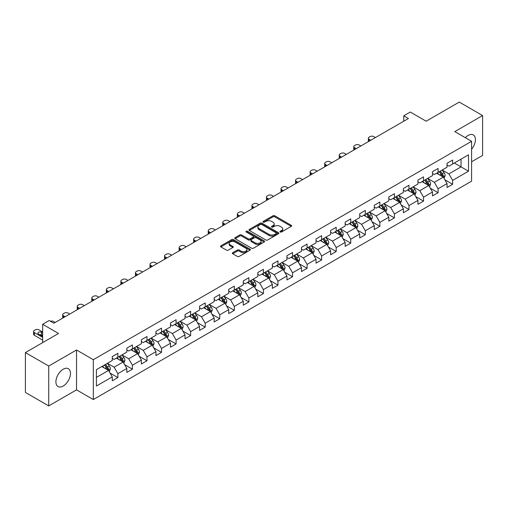 <?xml version="1.0" encoding="UTF-8"?>
<svg xmlns="http://www.w3.org/2000/svg" width="508" height="508" viewBox="0 0 508 508"><rect width="100%" height="100%" fill="white"/><g stroke="black" fill="none" stroke-linecap="round" stroke-linejoin="round"><path stroke-width="0.76" d="M280.245 231.985A0.908 0.521 0 0 0 281.527 231.985L291.255 226.365A1.295 0.749 0 0 0 291.636 225.838A1.295 0.749 0 0 0 291.255 225.304L274.771 215.792A1.295 0.749 0 0 0 272.942 215.792L263.207 221.405A0.908 0.521 0 0 0 262.947 221.78A0.908 0.521 0 0 0 263.207 222.148A0.908 0.521 0 0 0 264.49 222.148L265.754 221.418A4.147 2.394 0 0 1 271.615 221.418L272.986 222.212A4.147 2.394 0 0 1 274.199 223.907A4.147 2.394 0 0 1 272.986 225.596L271.729 226.327A0.908 0.521 0 0 0 271.462 226.695A0.908 0.521 0 0 0 271.729 227.063A0.908 0.521 0 0 0 273.012 227.063L274.269 226.339A4.147 2.394 0 0 1 280.13 226.339L281.502 227.133A4.147 2.394 0 0 1 282.721 228.822A4.147 2.394 0 0 1 281.502 230.518L280.245 231.242A0.908 0.521 0 0 0 279.978 231.61A0.908 0.521 0 0 0 280.245 231.985L280.245 231.242M63.189 386.036A10.293 5.944 120 0 0 69.913 376.968A10.293 5.944 120 0 0 68.332 368.719A10.293 5.944 120 0 0 63.189 369.227A10.293 5.944 120 0 0 56.464 378.295A10.293 5.944 120 0 0 58.045 386.544A10.293 5.944 120 0 0 63.189 386.036M471.589 149.244A10.293 5.944 120 0 0 473.285 134.925A10.293 5.944 120 0 0 468.135 135.433A10.293 5.944 120 0 0 465.341 137.693M232.734 252.698A1.295 0.749 0 0 0 232.353 253.225A1.295 0.749 0 0 0 232.734 253.752L237.363 256.426A1.295 0.749 0 0 0 239.192 256.426L249.999 250.184A1.295 0.749 0 0 0 250.381 249.657A1.295 0.749 0 0 0 249.999 249.13L233.515 239.611A1.295 0.749 0 0 0 231.68 239.611L220.872 245.847A1.295 0.749 0 0 0 220.497 246.38A1.295 0.749 0 0 0 220.872 246.907L226.46 250.133A1.295 0.749 0 0 0 228.295 250.133L232.918 247.459A1.295 0.749 0 0 0 233.299 246.932A1.295 0.749 0 0 0 232.918 246.405L230.149 244.805A3.467 2 0 0 1 229.133 243.389A3.467 2 0 0 1 231.273 241.541A3.467 2 0 0 1 235.045 241.979L245.897 248.241A3.467 2 0 0 1 246.913 249.657A3.467 2 0 0 1 244.773 251.504A3.467 2 0 0 1 241.002 251.073L239.192 250.025A1.295 0.749 0 0 0 237.363 250.025L232.734 252.698L232.734 253.752M471.589 161.773L482.6 155.416L482.6 115.557L459.276 102.089L426.149 121.209L410.286 112.052L403.758 115.824L408.419 118.516L53.861 323.221L49.193 320.529L42.659 324.301L42.659 342.614M48.724 366.046L48.724 405.911L76.53 389.858L76.53 349.993L48.724 366.046L25.4 352.584L58.522 333.458L42.659 324.301M76.53 349.993L93.326 359.689L471.589 141.307L471.589 181.166L93.326 399.555L93.326 359.689M482.6 115.557L454.793 131.61L471.589 141.307M265.843 239.979A1.295 0.749 0 0 0 267.678 239.979L278.479 233.744A1.295 0.749 0 0 0 278.86 233.21A1.295 0.749 0 0 0 278.479 232.683L261.995 223.164A1.295 0.749 0 0 0 260.166 223.164L249.358 229.406A1.295 0.749 0 0 0 248.977 229.934A1.295 0.749 0 0 0 249.358 230.461L265.843 239.979M246.558 232.181A0.908 0.521 0 0 1 247.479 232.308L247.479 231.229L264.243 240.906A1.295 0.749 0 0 1 264.617 241.433A1.295 0.749 0 0 1 264.243 241.96L253.435 248.202A1.295 0.749 0 0 1 251.6 248.202L235.115 238.684L235.115 237.63A1.295 0.749 0 0 0 234.734 238.157A1.295 0.749 0 0 0 235.115 238.684M235.115 237.63L239.744 234.956A1.295 0.749 0 0 1 241.573 234.956L248.26 238.817A1.295 0.749 0 0 0 250.088 238.817L253.162 237.046A1.295 0.749 0 0 0 253.536 236.518A1.295 0.749 0 0 0 253.162 235.985L246.196 231.972A0.908 0.521 0 0 1 245.936 231.597A0.908 0.521 0 0 1 246.494 231.115A0.908 0.521 0 0 1 247.479 231.229M48.724 405.911L25.4 392.443L25.4 352.584M110.077 373.082L117.869 377.577L117.869 373.647L126.822 368.471L126.822 372.408L132.423 369.176L132.423 365.239L141.376 360.07L141.376 364.001L146.977 360.769L146.977 356.838L155.937 351.663L155.937 355.6L161.531 352.368L161.531 348.431L170.491 343.262L170.491 347.193L176.092 343.96L176.092 340.03L185.045 334.861L185.045 338.792L190.646 335.559L190.646 331.629L199.6 326.454L199.6 330.39L205.2 327.158L205.2 323.221L214.16 318.052L214.16 321.983L219.754 318.751L219.754 314.82L228.714 309.645L228.714 313.582L234.315 310.35L234.315 306.413L243.269 301.244L243.269 305.175L248.869 301.942L248.869 298.012L257.823 292.843L257.823 296.774L263.423 293.541L263.423 289.611L272.383 284.436L272.383 288.366L277.978 285.134L277.978 281.203L286.937 276.034L286.937 279.965L292.538 276.733L292.538 272.802L301.492 267.627L301.492 271.564L307.092 268.332L307.092 264.395L316.046 259.226L316.046 263.157L321.647 259.925L321.647 255.994L330.606 250.819L330.606 254.756L336.201 251.524L336.201 247.587L345.161 242.418L345.161 246.348L350.761 243.116L350.761 239.185L359.715 234.017L359.715 237.947L365.315 234.715L365.315 230.784L374.269 225.609L374.269 229.546L379.87 226.314L379.87 222.377L388.83 217.208L388.83 221.139L394.424 217.907L394.424 213.976L403.384 208.801L403.384 212.738L408.984 209.506L408.984 205.569L417.938 200.4L417.938 204.33L423.539 201.098L423.539 197.167L432.492 191.999L432.492 195.929L438.093 192.697L438.093 188.766L447.053 183.591L447.053 187.522L452.647 184.29L452.647 180.359L468.509 171.202L468.509 154.826L461.048 159.137L461.048 166.891L468.509 171.202M117.869 377.577L112.268 380.81L112.268 376.879L96.406 386.036L96.406 369.659L112.268 360.502L112.268 356.565L117.869 353.333L117.869 357.27L126.822 352.095L126.822 348.164L132.423 344.932L132.423 348.863L141.376 343.694L141.376 339.763L146.977 336.531L146.977 340.462L155.937 335.286L155.937 331.356L161.531 328.124L161.531 332.054L170.491 326.885L170.491 322.955L176.092 319.723L176.092 323.653L185.045 318.484L185.045 314.547L190.646 311.315L190.646 315.252L199.6 310.077L199.6 306.146L205.2 302.914L205.2 306.845L214.16 301.676L214.16 297.745L219.754 294.513L219.754 298.444L228.714 293.268L228.714 289.338L234.315 286.106L234.315 290.036L243.269 284.867L243.269 280.937L248.869 277.705L248.869 281.635L257.823 276.466L257.823 272.529L263.423 269.297L263.423 273.234L272.383 268.059L272.383 264.128L277.978 260.896L277.978 264.827L286.937 259.658L286.937 255.721L292.538 252.489L292.538 256.426L301.492 251.25L301.492 247.32L307.092 244.088L307.092 248.018L316.046 242.849L316.046 238.919L321.647 235.687L321.647 239.617L330.606 234.442L330.606 230.511L336.201 227.279L336.201 231.21L345.161 226.041L345.161 222.11L350.761 218.878L350.761 222.809L359.715 217.64L359.715 213.703L365.315 210.471L365.315 214.408L374.269 209.233L374.269 205.302L379.87 202.07L379.87 206L388.83 200.831L388.83 196.901L394.424 193.669L394.424 197.599L403.384 192.424L403.384 188.493L408.984 185.261L408.984 189.192L417.938 184.023L417.938 180.092L423.539 176.86L423.539 180.791L432.492 175.622L432.492 171.685L438.093 168.453L438.093 172.39L447.053 167.215L447.053 163.284L452.647 160.052L452.647 163.982L468.509 154.826M116.376 358.127L123.088 362.007L114.135 367.182L107.417 363.303M112.268 358.343L114.135 359.423L117.869 357.27M114.135 367.182L117.869 373.647M123.088 362.007L126.822 368.471M130.931 349.726L137.649 353.606L128.689 358.775L121.971 354.895M126.822 349.942L128.689 351.022L132.423 348.863M128.689 358.775L132.423 365.239M137.649 353.606L141.376 360.07M145.485 341.325L152.203 345.199L143.243 350.374L136.525 346.494M141.376 341.541L143.243 342.614L146.977 340.462M143.243 350.374L146.977 356.838M152.203 345.199L155.937 351.663M160.039 332.918L166.757 336.798L157.804 341.967L151.086 338.093M155.937 333.134L157.804 334.213L161.531 332.054M157.804 341.967L161.531 348.431M166.757 336.798L170.491 343.262M174.593 324.517L181.312 328.397L172.358 333.565L165.64 329.686M170.491 324.733L172.358 325.806L176.092 323.653M172.358 333.565L176.092 340.03M181.312 328.397L185.045 334.861M189.154 316.109L195.872 319.989L186.912 325.164L180.194 321.285M185.045 316.325L186.912 317.405L190.646 315.252M186.912 325.164L190.646 331.629M195.872 319.989L199.6 326.454M203.708 307.708L210.426 311.588L201.466 316.757L194.748 312.877M199.6 307.924L201.466 309.004L205.2 306.845M201.466 316.757L205.2 323.221M210.426 311.588L214.16 318.052M218.262 299.307L224.981 303.181L216.027 308.356L209.309 304.476M214.16 299.517L216.027 300.596L219.754 298.444M216.027 308.356L219.754 314.82M224.981 303.181L228.714 309.645M232.816 290.9L239.535 294.78L230.581 299.949L223.863 296.075M228.714 291.116L230.581 292.195L234.315 290.036M230.581 299.949L234.315 306.413M239.535 294.78L243.269 301.244M247.377 282.499L254.095 286.379L245.135 291.548L238.417 287.668M243.269 282.715L245.135 283.788L248.869 281.635M245.135 291.548L248.869 298.012M254.095 286.379L257.823 292.843M261.931 274.091L268.649 277.971L259.69 283.147L252.971 279.267M257.823 274.307L259.69 275.387L263.423 273.234M259.69 283.147L263.423 289.611M268.649 277.971L272.383 284.436M276.485 265.69L283.204 269.57L274.25 274.739L267.532 270.859M272.383 265.906L274.25 266.979L277.978 264.827M274.25 274.739L277.978 281.203M283.204 269.57L286.937 276.034M291.04 257.283L297.758 261.163L288.804 266.338L282.086 262.458M286.937 257.499L288.804 258.578L292.538 256.426M288.804 266.338L292.538 272.802M297.758 261.163L301.492 267.627M305.6 248.882L312.318 252.762L303.359 257.931L296.64 254.051M301.492 249.098L303.359 250.177L307.092 248.018M303.359 257.931L307.092 264.395M312.318 252.762L316.046 259.226M320.154 240.481L326.873 244.354L317.913 249.53L311.194 245.65M316.046 240.697L317.913 241.77L321.647 239.617M317.913 249.53L321.647 255.994M326.873 244.354L330.606 250.819M334.709 232.073L341.427 235.953L332.473 241.122L325.755 237.249M330.606 232.289L332.473 233.369L336.201 231.21M332.473 241.122L336.201 247.587M341.427 235.953L345.161 242.418M349.263 223.672L355.981 227.552L347.028 232.721L340.309 228.841M345.161 223.888L347.028 224.961L350.761 222.809M347.028 232.721L350.761 239.185M355.981 227.552L359.715 234.017M363.823 215.265L370.542 219.145L361.582 224.32L354.863 220.44M359.715 215.481L361.582 216.56L365.315 214.408M361.582 224.32L365.315 230.784M370.542 219.145L374.269 225.609M378.377 206.864L385.096 210.744L376.136 215.913L369.418 212.033M374.269 207.08L376.136 208.159L379.87 206M376.136 215.913L379.87 222.377M385.096 210.744L388.83 217.208M392.932 198.463L399.65 202.336L390.696 207.512L383.978 203.632M388.83 198.679L390.696 199.752L394.424 197.599M390.696 207.512L394.424 213.976M399.65 202.336L403.384 208.801M407.486 190.056L414.204 193.935L405.251 199.104L398.532 195.231M403.384 190.271L405.251 191.351L408.984 189.192M405.251 199.104L408.984 205.569M414.204 193.935L417.938 200.4M422.046 181.654L428.765 185.534L419.805 190.703L413.087 186.823M417.938 181.87L419.805 182.944L423.539 180.791M419.805 190.703L423.539 197.167M428.765 185.534L432.492 191.999M436.601 173.247L443.319 177.127L434.359 182.302L427.641 178.422M432.492 173.463L434.359 174.542L438.093 172.39M434.359 182.302L438.093 188.766M443.319 177.127L447.053 183.591M454.33 163.011L461.048 166.891L448.92 173.895L442.201 170.015M447.053 165.062L448.92 166.141L452.647 163.982M448.92 173.895L452.647 180.359M76.53 389.858L93.326 399.555M403.758 115.824L403.758 121.209M96.406 377.419L108.534 370.415L101.816 366.535M108.534 370.415L112.268 376.879M444.856 179.794L452.647 184.29M430.301 188.201L438.093 192.697M415.747 196.602L423.539 201.098M401.193 205.003L408.984 209.506M386.632 213.411L394.424 217.907M372.078 221.812L379.87 226.314M357.524 230.219L365.315 234.715M342.97 238.62L350.761 243.116M328.409 247.021L336.201 251.524M313.855 255.429L321.647 259.925M299.301 263.83L307.092 268.332M284.747 272.237L292.538 276.733M270.186 280.638L277.978 285.134M255.632 289.046L263.423 293.541M241.078 297.447L248.869 301.942M226.524 305.848L234.315 310.35M211.963 314.255L219.754 318.751M197.409 322.656L205.2 327.158M182.855 331.064L190.646 335.559M168.3 339.465L176.092 343.96M153.74 347.866L161.531 352.368M139.186 356.273L146.977 360.769M124.631 364.674L132.423 369.176M280.606 232.112L281.502 231.591A4.147 2.394 0 0 0 282.721 229.902L282.721 228.822M274.199 223.907L274.199 224.981A4.147 2.394 0 0 1 272.986 226.676L272.091 227.19M291.255 225.304L291.255 226.365L274.771 216.865A1.295 0.749 0 0 0 272.942 216.865L263.569 222.275M278.479 232.683L278.479 233.744L261.995 224.244A1.295 0.749 0 0 0 260.166 224.244L249.377 230.473L249.358 229.406M276.193 233.585A0.908 0.521 0 0 0 276.46 233.21A0.908 0.521 0 0 0 276.193 232.842L261.722 224.485A0.908 0.521 0 0 0 260.439 224.485L259.112 225.254A4.147 2.394 0 0 0 257.899 226.949A4.147 2.394 0 0 0 259.112 228.638L269.005 234.347A4.147 2.394 0 0 0 274.866 234.347L276.193 233.585L276.193 234.658A0.908 0.521 0 0 0 276.46 234.29L276.46 233.21M257.899 226.949L257.899 228.022A4.147 2.394 0 0 0 259.112 229.718L259.112 228.638M276.193 234.658L274.866 235.426A4.147 2.394 0 0 1 269.005 235.426L259.112 229.718M235.134 238.696L239.744 236.036L239.744 234.956M253.536 236.518L253.536 237.592A1.295 0.749 0 0 1 253.162 238.125L250.088 239.897A1.295 0.749 0 0 1 248.26 239.897L241.573 236.036A1.295 0.749 0 0 0 239.744 236.036M247.479 232.308L264.224 241.973M255.194 242.824A3.467 2 0 0 0 258.972 243.256A3.467 2 0 0 0 261.112 241.408A3.467 2 0 0 0 260.096 239.992L256.273 237.788A1.295 0.749 0 0 0 254.438 237.788L251.371 239.56A1.295 0.749 0 0 0 250.996 240.087A1.295 0.749 0 0 0 251.371 240.614L255.194 242.824L255.194 243.897A3.467 2 0 0 0 258.972 244.335A3.467 2 0 0 0 261.112 242.487L261.112 241.408M250.996 240.087L250.996 241.16A1.295 0.749 0 0 0 251.371 241.694L251.371 240.614M255.194 243.897L251.371 241.694M246.913 249.657L246.913 250.736A3.467 2 0 0 1 244.773 252.584A3.467 2 0 0 1 241.002 252.146L239.192 251.104A1.295 0.749 0 0 0 237.363 251.104L232.753 253.765M229.133 243.389L229.133 244.469A3.467 2 0 0 0 230.149 245.885L230.149 244.805M232.899 247.472L230.149 245.885M249.98 250.196L233.515 240.69A1.295 0.749 0 0 0 231.68 240.69L220.891 246.92L220.872 245.847M444.055 178.403L445.167 175.609A3.499 2.019 -120 0 0 444.049 172.631L442.125 170.059M370.77 140.252L369.119 139.3A2.642 1.524 0 0 1 368.351 138.22A2.642 1.524 0 0 1 369.119 137.147L370.053 136.608A2.642 1.524 0 0 1 373.786 136.608L375.437 137.56M438.766 174.498L437.458 172.752M368.567 141.529A2.642 1.524 180 0 1 368.351 140.919L368.351 138.22M442.779 176.816L443.274 175.755A3.499 2.019 -120 0 0 442.278 173.653L440.353 171.082M439.477 171.59L441.611 174.441A1.784 1.029 60 0 1 441.935 174.981L443.274 175.755M439.23 171.729L441.16 174.301A3.499 2.019 60 0 1 442.157 176.403M429.501 186.811L430.613 184.01A3.499 2.019 -120 0 0 429.495 181.032L427.571 178.467M356.216 148.66L354.565 147.707A2.642 1.524 0 0 1 353.79 146.628A2.642 1.524 0 0 1 354.565 145.548L355.498 145.009A2.642 1.524 0 0 1 359.232 145.009L360.883 145.961M424.212 182.905L422.904 181.159M354.012 149.93A2.642 1.524 180 0 1 353.79 149.32L353.79 146.628M428.219 185.217L428.72 184.163A3.499 2.019 -120 0 0 427.723 182.061L425.793 179.489M424.917 179.991L427.057 182.848A1.784 1.029 60 0 1 427.38 183.388L428.72 184.163M424.675 180.137L426.599 182.702A3.499 2.019 60 0 1 427.603 184.81M414.941 195.212L416.052 192.418A3.499 2.019 -120 0 0 414.941 189.44L413.01 186.868M341.662 157.061L340.011 156.108A2.642 1.524 0 0 1 339.236 155.029A2.642 1.524 0 0 1 340.011 153.956L340.944 153.416A2.642 1.524 0 0 1 344.678 153.416L346.329 154.369M409.658 191.306L408.349 189.56M339.458 158.331A2.642 1.524 180 0 1 339.236 157.721L339.236 155.029M413.664 193.624L414.166 192.564A3.499 2.019 -120 0 0 413.163 190.462L411.239 187.89M410.362 188.398L412.502 191.249A1.784 1.029 60 0 1 412.826 191.789L414.166 192.564M410.121 188.538L412.045 191.11A3.499 2.019 60 0 1 413.048 193.211M400.387 203.613L401.498 200.819A3.499 2.019 -120 0 0 400.38 197.841L398.456 195.269M327.108 165.462L325.457 164.509A2.642 1.524 0 0 1 324.682 163.436A2.642 1.524 0 0 1 325.457 162.357L326.39 161.817A2.642 1.524 0 0 1 330.117 161.817L331.768 162.77M395.097 199.714L393.789 197.968M324.904 166.738A2.642 1.524 180 0 1 324.682 166.129L324.682 163.436M399.11 202.025L399.612 200.971A3.499 2.019 -120 0 0 398.609 198.863L396.685 196.298M395.808 196.799L397.942 199.65A1.784 1.029 60 0 1 398.266 200.196L399.612 200.971M395.567 196.939L397.491 199.511A3.499 2.019 60 0 1 398.488 201.613M385.832 212.02L386.944 209.226A3.499 2.019 -120 0 0 385.826 206.248L383.902 203.676M312.547 173.869L310.896 172.917A2.642 1.524 0 0 1 310.128 171.837A2.642 1.524 0 0 1 310.896 170.758L311.829 170.224A2.642 1.524 0 0 1 315.563 170.224L317.214 171.177M380.543 208.115L379.235 206.369M310.344 175.139A2.642 1.524 180 0 1 310.128 174.53L310.128 171.837M384.556 210.433L385.051 209.372A3.499 2.019 -120 0 0 384.054 207.27L382.13 204.699M381.254 205.207L383.388 208.058A1.784 1.029 60 0 1 383.711 208.597L385.051 209.372M381.006 205.346L382.937 207.918A3.499 2.019 60 0 1 383.934 210.02M371.278 220.421L372.389 217.627A3.499 2.019 -120 0 0 371.272 214.649L369.348 212.077M297.993 182.27L296.342 181.318A2.642 1.524 0 0 1 295.567 180.245A2.642 1.524 0 0 1 296.342 179.165L297.275 178.626A2.642 1.524 0 0 1 301.009 178.626L302.66 179.578M365.989 216.516L364.68 214.77M295.789 183.547A2.642 1.524 180 0 1 295.567 182.937L295.567 180.245M369.995 218.834L370.497 217.773A3.499 2.019 -120 0 0 369.5 215.671L367.57 213.1M366.693 213.608L368.833 216.459A1.784 1.029 60 0 1 369.157 216.999L370.497 217.773M366.452 213.747L368.376 216.319A3.499 2.019 60 0 1 369.38 218.421M356.718 228.829L357.829 226.028A3.499 2.019 -120 0 0 356.718 223.05L354.787 220.485M283.439 190.678L281.788 189.725A2.642 1.524 0 0 1 281.013 188.646A2.642 1.524 0 0 1 281.788 187.566L282.721 187.027A2.642 1.524 0 0 1 286.455 187.027L288.106 187.985M351.434 224.923L350.126 223.177M281.235 191.948A2.642 1.524 180 0 1 281.013 191.338L281.013 188.646M355.441 227.235L355.943 226.181A3.499 2.019 -120 0 0 354.94 224.079L353.016 221.507M352.139 222.009L354.279 224.866A1.784 1.029 60 0 1 354.603 225.406L355.943 226.181M351.898 222.155L353.822 224.72A3.499 2.019 60 0 1 354.825 226.828M342.163 237.23L343.275 234.436A3.499 2.019 -120 0 0 342.157 231.458L340.233 228.886M268.884 199.079L267.233 198.126A2.642 1.524 0 0 1 266.459 197.047A2.642 1.524 0 0 1 267.233 195.974L268.167 195.434A2.642 1.524 0 0 1 271.894 195.434L273.545 196.386M336.874 233.324L335.566 231.578M266.681 200.349A2.642 1.524 180 0 1 266.459 199.746L266.459 197.047M340.887 235.642L341.389 234.582A3.499 2.019 -120 0 0 340.385 232.48L338.461 229.908M337.585 230.416L339.719 233.267A1.784 1.029 60 0 1 340.043 233.807L341.389 234.582M337.344 230.556L339.268 233.128A3.499 2.019 60 0 1 340.265 235.229M327.609 245.637L328.72 242.837A3.499 2.019 -120 0 0 327.603 239.859L325.679 237.287M254.324 207.486L252.673 206.527A2.642 1.524 0 0 1 251.904 205.454A2.642 1.524 0 0 1 252.673 204.375L253.606 203.835A2.642 1.524 0 0 1 257.34 203.835L258.991 204.787M322.32 241.732L321.012 239.986M252.12 208.756A2.642 1.524 180 0 1 251.904 208.147L251.904 205.454M326.333 244.043L326.835 242.989A3.499 2.019 -120 0 0 325.831 240.881L323.907 238.316M323.031 238.817L325.164 241.668A1.784 1.029 60 0 1 325.488 242.214L326.835 242.989M322.783 238.957L324.714 241.529A3.499 2.019 60 0 1 325.711 243.63M313.055 254.038L314.166 251.244A3.499 2.019 -120 0 0 313.049 248.266L311.125 245.694M239.77 215.887L238.119 214.935A2.642 1.524 0 0 1 237.344 213.855A2.642 1.524 0 0 1 238.119 212.776L239.052 212.242A2.642 1.524 0 0 1 242.786 212.242L244.437 213.195M307.765 250.133L306.457 248.387M237.566 217.157A2.642 1.524 180 0 1 237.344 216.548L237.344 213.855M311.772 252.451L312.274 251.39A3.499 2.019 -120 0 0 311.277 249.288L309.347 246.717M308.47 247.225L310.61 250.076A1.784 1.029 60 0 1 310.934 250.615L312.274 251.39M308.229 247.364L310.153 249.936A3.499 2.019 60 0 1 311.156 252.038M298.501 262.439L299.606 259.645A3.499 2.019 -120 0 0 298.494 256.667L296.564 254.095M225.215 224.288L223.564 223.336A2.642 1.524 0 0 1 222.79 222.263A2.642 1.524 0 0 1 223.564 221.183L224.498 220.643A2.642 1.524 0 0 1 228.232 220.643L229.883 221.596M293.211 258.534L291.903 256.788M223.012 225.565A2.642 1.524 180 0 1 222.79 224.955L222.79 222.263M297.218 260.852L297.72 259.798A3.499 2.019 -120 0 0 296.716 257.689L294.792 255.118M293.916 255.626L296.056 258.477A1.784 1.029 60 0 1 296.38 259.017L297.72 259.798M293.675 255.765L295.599 258.337A3.499 2.019 60 0 1 296.602 260.439M283.94 270.847L285.051 268.046A3.499 2.019 -120 0 0 283.934 265.074L282.01 262.503M210.661 232.696L209.01 231.743A2.642 1.524 0 0 1 208.236 230.664A2.642 1.524 0 0 1 209.01 229.584L209.944 229.044A2.642 1.524 0 0 1 213.671 229.044L215.322 230.003M278.651 266.941L277.343 265.195M208.458 233.966A2.642 1.524 180 0 1 208.236 233.356L208.236 230.664M282.664 269.259L283.166 268.199A3.499 2.019 -120 0 0 282.162 266.097L280.238 263.525M279.362 264.033L281.495 266.884A1.784 1.029 60 0 1 281.819 267.424L283.166 268.199M279.121 264.173L281.045 266.744A3.499 2.019 60 0 1 282.042 268.846M269.386 279.248L270.497 276.454A3.499 2.019 -120 0 0 269.38 273.475L267.456 270.904M196.101 241.097L194.45 240.144A2.642 1.524 0 0 1 193.681 239.065A2.642 1.524 0 0 1 194.45 237.992L195.383 237.452A2.642 1.524 0 0 1 199.117 237.452L200.768 238.404M264.096 275.342L262.788 273.596M193.897 242.373A2.642 1.524 180 0 1 193.681 241.764L193.681 239.065M268.11 277.66L268.611 276.6A3.499 2.019 -120 0 0 267.608 274.498L265.684 271.926M264.808 272.434L266.941 275.285A1.784 1.029 60 0 1 267.265 275.825L268.611 276.6M264.56 272.574L266.49 275.146A3.499 2.019 60 0 1 267.487 277.247M254.832 287.655L255.943 284.855A3.499 2.019 -120 0 0 254.826 281.876L252.901 279.311M181.546 249.504L179.895 248.545A2.642 1.524 0 0 1 179.121 247.472A2.642 1.524 0 0 1 179.895 246.393L180.829 245.853A2.642 1.524 0 0 1 184.563 245.853L186.214 246.805M249.542 283.75L248.234 282.004M179.343 250.774A2.642 1.524 180 0 1 179.121 250.165L179.121 247.472M253.549 286.061L254.051 285.007A3.499 2.019 -120 0 0 253.054 282.905L251.123 280.333M250.247 280.835L252.387 283.686A1.784 1.029 60 0 1 252.711 284.232L254.051 285.007M250.006 280.981L251.93 283.547A3.499 2.019 60 0 1 252.933 285.655M240.278 296.056L241.383 293.262A3.499 2.019 -120 0 0 240.271 290.284L238.341 287.712M166.992 257.905L165.341 256.953A2.642 1.524 0 0 1 164.567 255.873A2.642 1.524 0 0 1 165.341 254.8L166.275 254.26A2.642 1.524 0 0 1 170.009 254.26L171.66 255.213M234.988 292.151L233.68 290.405M164.789 259.175A2.642 1.524 180 0 1 164.567 258.566L164.567 255.873M238.995 294.469L239.497 293.408A3.499 2.019 -120 0 0 238.493 291.306L236.569 288.734M235.693 289.243L237.833 292.094A1.784 1.029 60 0 1 238.157 292.633L239.497 293.408M235.452 289.382L237.376 291.954A3.499 2.019 60 0 1 238.379 294.056M225.717 304.457L226.828 301.663A3.499 2.019 -120 0 0 225.711 298.685L223.787 296.113M152.438 266.306L150.787 265.354A2.642 1.524 0 0 1 150.012 264.281A2.642 1.524 0 0 1 150.787 263.201L151.721 262.661A2.642 1.524 0 0 1 155.448 262.661L157.099 263.614M220.428 300.558L219.119 298.812M150.235 267.583A2.642 1.524 180 0 1 150.012 266.973L150.012 264.281M224.441 302.87L224.942 301.815A3.499 2.019 -120 0 0 223.939 299.707L222.015 297.142M221.139 297.644L223.272 300.495A1.784 1.029 60 0 1 223.596 301.041L224.942 301.815M220.897 297.783L222.821 300.355A3.499 2.019 60 0 1 223.818 302.457M211.163 312.865L212.274 310.071A3.499 2.019 -120 0 0 211.157 307.092L209.233 304.521M137.878 274.714L136.227 273.761A2.642 1.524 0 0 1 135.458 272.682A2.642 1.524 0 0 1 136.227 271.602L137.16 271.069A2.642 1.524 0 0 1 140.894 271.069L142.545 272.021M205.873 308.959L204.565 307.213M135.674 275.984A2.642 1.524 180 0 1 135.458 275.374L135.458 272.682M209.887 311.277L210.388 310.217A3.499 2.019 -120 0 0 209.385 308.115L207.461 305.543M206.585 306.051L208.718 308.902A1.784 1.029 60 0 1 209.042 309.442L210.388 310.217M206.337 306.191L208.267 308.762A3.499 2.019 60 0 1 209.264 310.864M196.609 321.266L197.72 318.472A3.499 2.019 -120 0 0 196.602 315.493L194.678 312.922M123.323 283.115L121.672 282.162A2.642 1.524 0 0 1 120.898 281.083A2.642 1.524 0 0 1 121.672 280.01L122.606 279.47A2.642 1.524 0 0 1 126.34 279.47L127.991 280.422M191.319 317.36L190.011 315.614M121.12 284.391A2.642 1.524 180 0 1 120.898 283.781L120.898 281.083M195.326 319.678L195.828 318.618A3.499 2.019 -120 0 0 194.831 316.516L192.9 313.944M192.024 314.452L194.164 317.303A1.784 1.029 60 0 1 194.488 317.843L195.828 318.618M191.783 314.592L193.707 317.163A3.499 2.019 60 0 1 194.71 319.265M182.054 329.673L183.159 326.873A3.499 2.019 -120 0 0 182.048 323.894L180.118 321.329M108.769 291.522L107.118 290.57A2.642 1.524 0 0 1 106.343 289.49A2.642 1.524 0 0 1 107.118 288.411L108.052 287.871A2.642 1.524 0 0 1 111.785 287.871L113.436 288.83M176.765 325.768L175.457 324.021M106.566 292.792A2.642 1.524 180 0 1 106.343 292.183L106.343 289.49M180.772 328.079L181.273 327.025A3.499 2.019 -120 0 0 180.27 324.923L178.346 322.351M177.47 322.853L179.61 325.711A1.784 1.029 60 0 1 179.934 326.25L181.273 327.025M177.229 322.999L179.153 325.565A3.499 2.019 60 0 1 180.156 327.673M167.494 338.074L168.605 335.28A3.499 2.019 -120 0 0 167.488 332.302L165.564 329.73M94.215 299.923L92.564 298.971A2.642 1.524 0 0 1 91.789 297.891A2.642 1.524 0 0 1 92.564 296.818L93.497 296.278A2.642 1.524 0 0 1 97.225 296.278L98.876 297.231M162.204 334.169L160.896 332.423M92.011 301.193A2.642 1.524 180 0 1 91.789 300.59L91.789 297.891M166.218 336.486L166.719 335.426A3.499 2.019 -120 0 0 165.716 333.324L163.792 330.752M162.916 331.26L165.049 334.112A1.784 1.029 60 0 1 165.373 334.651L166.719 335.426M162.674 331.4L164.598 333.972A3.499 2.019 60 0 1 165.595 336.074M152.94 346.481L154.051 343.681A3.499 2.019 -120 0 0 152.933 340.703L151.009 338.131M79.654 308.331L78.003 307.372A2.642 1.524 0 0 1 77.235 306.299A2.642 1.524 0 0 1 78.003 305.219L78.937 304.679A2.642 1.524 0 0 1 82.671 304.679L84.322 305.632M147.65 342.576L146.342 340.83M77.451 309.601A2.642 1.524 180 0 1 77.235 308.991L77.235 306.299M151.663 344.888L152.165 343.833A3.499 2.019 -120 0 0 151.162 341.725L149.238 339.16M148.361 339.661L150.495 342.513A1.784 1.029 60 0 1 150.819 343.059L152.165 343.833M148.114 339.801L150.044 342.373A3.499 2.019 60 0 1 151.041 344.475M138.386 354.882L139.497 352.088A3.499 2.019 -120 0 0 138.379 349.11L136.455 346.539M65.1 316.732L63.449 315.779A2.642 1.524 0 0 1 62.675 314.7A2.642 1.524 0 0 1 63.449 313.62L64.383 313.087A2.642 1.524 0 0 1 68.116 313.087L69.767 314.039M133.096 350.977L131.788 349.231M62.897 318.002A2.642 1.524 180 0 1 62.675 317.392L62.675 314.7M137.109 353.295L137.605 352.235A3.499 2.019 -120 0 0 136.608 350.133L134.677 347.561M133.801 348.069L135.941 350.92A1.784 1.029 60 0 1 136.265 351.46L137.605 352.235M133.56 348.209L135.484 350.78A3.499 2.019 60 0 1 136.487 352.882M123.831 363.284L124.936 360.49A3.499 2.019 -120 0 0 123.825 357.511L121.895 354.94M50.413 321.234A2.642 1.524 0 0 1 53.562 321.488L55.213 322.44M118.542 359.378L117.234 357.632M122.549 361.696L123.05 360.642A3.499 2.019 -120 0 0 122.047 358.534L120.123 355.962M119.247 356.47L121.387 359.321A1.784 1.029 60 0 1 121.71 359.861L123.05 360.642M119.005 356.61L120.929 359.181A3.499 2.019 60 0 1 121.933 361.283M109.271 371.691L110.382 368.891A3.499 2.019 -120 0 0 109.264 365.919L107.34 363.347M42.659 337.388L34.341 332.588A2.642 1.524 0 0 1 33.566 331.508A2.642 1.524 0 0 1 34.341 330.429L35.274 329.889A2.642 1.524 0 0 1 39.002 329.889L42.659 332.003M103.981 367.786L102.673 366.039M42.659 340.087L34.341 335.28A2.642 1.524 180 0 1 33.566 334.2L33.566 331.508M42.659 335.667L41.523 335.007A2.108 1.219 0 0 0 39.637 334.677M107.994 370.103L108.496 369.043A3.499 2.019 -120 0 0 107.493 366.941L105.569 364.369M104.692 364.877L106.826 367.728A1.784 1.029 60 0 1 107.15 368.268L108.496 369.043M104.451 365.017L106.375 367.589A3.499 2.019 60 0 1 107.379 369.691M42.659 332.975L41.523 332.315A2.108 1.219 0 0 0 39.224 332.054A2.108 1.219 0 0 0 37.922 333.178A2.108 1.219 0 0 0 38.538 334.042L42.659 336.423M281.502 231.591L281.502 230.518M271.729 227.063L271.729 226.327M272.986 226.676L272.986 225.596M263.207 222.148L263.207 221.405M272.942 216.865L272.942 215.792M274.771 216.865L274.771 215.792M260.166 224.244L260.166 223.164M261.995 224.244L261.995 223.164M269.005 235.426L269.005 234.347M274.866 235.426L274.866 234.347M241.573 236.036L241.573 234.956M248.26 239.897L248.26 238.817M250.088 239.897L250.088 238.817M253.162 238.125L253.162 237.046M264.243 241.96L264.243 240.906M237.363 251.104L237.363 250.025M239.192 251.104L239.192 250.025M241.002 252.146L241.002 251.073M232.918 247.459L232.918 246.405M231.68 240.69L231.68 239.611M233.515 240.69L233.515 239.611M249.999 250.184L249.999 249.13M369.119 139.3L369.119 141.205M442.976 176.93L445.141 175.679M442.278 173.653L444.049 172.631M439.788 175.089L441.16 174.301M354.565 147.707L354.565 149.612M428.415 185.331L430.587 184.08M427.723 182.061L429.495 181.032M425.234 183.496L426.599 182.702M340.011 156.108L340.011 158.013M413.861 193.739L416.033 192.481M413.163 190.462L414.941 189.44M410.68 191.897L412.045 191.11M325.457 164.509L325.457 166.421M399.307 202.14L401.472 200.889M398.609 198.863L400.38 197.841M396.119 200.304L397.491 199.511M310.896 172.917L310.896 174.822M384.753 210.541L386.918 209.29M384.054 207.27L385.826 206.248M381.565 208.705L382.937 207.918M296.342 181.318L296.342 183.223M370.192 218.948L372.364 217.697M369.5 215.671L371.272 214.649M367.011 217.106L368.376 216.319M281.788 189.725L281.788 191.63M355.638 227.349L357.81 226.098M354.94 224.079L356.718 223.05M352.457 225.514L353.822 224.72M267.233 198.126L267.233 200.031M341.084 235.756L343.249 234.499M340.385 232.48L342.157 231.458M337.896 233.915L339.268 233.128M252.673 206.527L252.673 208.439M326.53 244.157L328.695 242.907M325.831 240.881L327.603 239.859M323.342 242.322L324.714 241.529M238.119 214.935L238.119 216.84M311.969 252.565L314.141 251.308M311.277 249.288L313.049 248.266M308.788 250.723L310.153 249.936M223.564 223.336L223.564 225.241M297.415 260.966L299.587 259.715M296.716 257.689L298.494 256.667M294.234 259.124L295.599 258.337M209.01 231.743L209.01 233.648M282.861 269.367L285.026 268.116M282.162 266.097L283.934 265.074M279.673 267.532L281.045 266.744M194.45 240.144L194.45 242.049M268.307 277.774L270.472 276.523M267.608 274.498L269.38 273.475M265.119 275.933L266.49 275.146M179.895 248.545L179.895 250.457M253.746 286.175L255.918 284.925M253.054 282.905L254.826 281.876M250.565 284.34L251.93 283.547M165.341 256.953L165.341 258.858M239.192 294.583L241.364 293.326M238.493 291.306L240.271 290.284M236.01 292.741L237.376 291.954M150.787 265.354L150.787 267.265M224.638 302.984L226.803 301.733M223.939 299.707L225.711 298.685M221.45 301.149L222.821 300.355M136.227 273.761L136.227 275.666M210.083 311.385L212.249 310.134M209.385 308.115L211.157 307.092M206.896 309.55L208.267 308.762M121.672 282.162L121.672 284.067M195.523 319.792L197.695 318.541M194.831 316.516L196.602 315.493M192.341 317.951L193.707 317.163M107.118 290.57L107.118 292.475M180.969 328.193L183.14 326.942M180.27 324.923L182.048 323.894M177.787 326.358L179.153 325.565M92.564 298.971L92.564 300.876M166.414 336.601L168.58 335.344M165.716 333.324L167.488 332.302M163.227 334.759L164.598 333.972M78.003 307.372L78.003 309.283M151.86 345.002L154.026 343.751M151.162 341.725L152.933 340.703M148.673 343.167L150.044 342.373M63.449 315.779L63.449 317.684M137.3 353.403L139.471 352.152M136.608 350.133L138.379 349.11M134.118 351.568L135.484 350.78M122.746 361.81L124.917 360.559M122.047 358.534L123.825 357.511M119.564 359.969L120.929 359.181M34.341 332.588L34.341 335.28M108.191 370.211L110.363 368.96M107.493 366.941L109.264 365.919M105.01 368.376L106.375 367.589M41.523 335.007L41.523 332.315"/></g></svg>
